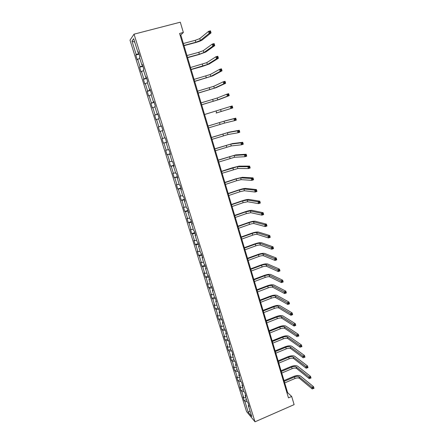 <?xml version="1.0" encoding="UTF-8"?>
<svg xmlns="http://www.w3.org/2000/svg" width="444" height="444" viewBox="0 0 444 444"><rect width="100%" height="100%" fill="white"/><g stroke="black" fill="none" stroke-linecap="round" stroke-linejoin="round"><path stroke-width="0.67" d="M129.998 40.154L246.537 411.527L255.011 421.8L134.038 34.171L129.998 40.154M248.734 405.117L248.351 405.605L249.195 406.587L247.974 402.686L247.136 401.715L245.188 395.476L246.015 396.42L244.788 392.49L243.961 391.564L241.997 385.281L242.818 386.186L241.58 382.229L240.765 381.341L238.789 375.014L239.599 375.879L238.356 371.9L237.551 371.051L235.559 364.685L236.358 365.512L235.104 361.505L234.31 360.689L232.306 354.284L233.094 355.067L231.835 351.032L231.052 350.266L229.037 343.811L229.814 344.555L228.543 340.493L227.772 339.765L225.741 333.272L226.507 333.971L225.23 329.886L224.47 329.198L222.422 322.66L223.177 323.321L221.889 319.203L221.14 318.559L219.086 311.977L219.824 312.593L218.531 308.447L217.793 307.847L215.723 301.221L216.45 301.792L215.146 297.619L214.424 297.064L212.337 290.393L213.053 290.92L211.744 286.719L211.028 286.208L208.93 279.487L209.635 279.975L208.314 275.741L207.609 275.274L205.494 268.509L206.188 268.947L204.862 264.691L204.173 264.269L202.042 257.459L202.725 257.847L201.382 253.563L200.705 253.185L198.562 246.331L199.228 246.675L197.88 242.357L197.219 242.03L195.06 235.12L195.715 235.42L194.355 231.069L193.706 230.791L191.531 223.837L192.174 224.087L190.803 219.708L190.171 219.475L187.978 212.476L188.611 212.676L187.229 208.264L186.608 208.086L184.404 201.032L185.02 201.182L183.633 196.742L183.022 196.609L180.802 189.51L181.402 189.61L180.003 185.137L179.409 185.059L177.173 177.905L177.761 177.955L176.357 173.454L175.774 173.421L173.521 166.223L174.092 166.217L172.677 161.683L172.111 161.705L169.841 154.451L170.402 154.395L168.975 149.828L168.42 149.906L166.139 142.602L166.683 142.491L165.246 137.89L164.707 138.017L162.404 130.664L162.937 130.503L161.488 125.868L160.961 126.052L158.647 118.642L159.163 118.426L157.703 113.758L157.193 113.991L154.862 106.532L155.361 106.26L153.89 101.559L153.396 101.854L151.049 94.333L151.532 94.006L150.055 89.272L149.578 89.621L147.208 82.051L147.68 81.663L146.187 76.895L145.726 77.3L143.34 69.675L143.795 69.231L142.291 64.424L141.847 64.891L139.444 57.209L139.882 56.71L138.367 51.865L137.94 52.392L133.65 38.667L131.973 41.07L134.743 42.163M248.351 405.605L251.781 416.566L248.307 412.382L244.927 401.587L244.117 400.643L246.487 399.633M131.973 41.07L136.191 54.534L135.781 55.034L137.257 59.74L137.673 59.257L140.032 66.789L139.605 67.238L141.07 71.906L141.503 71.484L143.845 78.965L143.406 79.354L144.855 83.988L145.305 83.622L147.63 91.048L147.175 91.381L148.618 95.987L149.079 95.671L151.393 103.047L150.921 103.33L152.353 107.903L152.83 107.642L155.123 114.963L154.64 115.19L156.06 119.73L156.554 119.525L158.83 126.795L158.33 126.967L159.746 131.48L160.251 131.324L162.51 138.545L161.999 138.667L163.403 143.146L163.919 143.04L166.167 150.211L165.64 150.283L167.033 154.728L167.566 154.679L169.797 161.799L169.253 161.816L170.64 166.234L171.184 166.234L173.404 173.304L172.844 173.277L174.22 177.661L174.781 177.705L176.984 184.726L176.412 184.649L177.778 189.005L178.355 189.1L180.536 196.076L179.953 195.948L181.307 200.277L181.896 200.422L184.066 207.348L183.472 207.17L184.821 211.466L185.42 211.66L187.573 218.537L186.963 218.32L188.3 222.583L188.916 222.821L191.059 229.653L190.437 229.387L191.764 233.627L192.391 233.91L194.516 240.698L193.884 240.382L195.199 244.594L195.843 244.922L197.952 251.665L197.308 251.304L198.618 255.483L199.267 255.861L201.365 262.554L200.705 262.154L202.009 266.306L202.669 266.727L204.756 273.376L204.085 272.927L205.378 277.056L206.055 277.517L208.125 284.121L207.437 283.633L208.724 287.729L209.413 288.234L211.466 294.799L210.772 294.267L212.049 298.335L212.748 298.884L214.791 305.4L214.086 304.828L215.351 308.869L216.062 309.462L218.087 315.934L217.371 315.318L218.631 319.336L219.353 319.969L221.367 326.401L220.64 325.741L221.889 329.731L222.622 330.408L224.625 336.796L223.887 336.097L225.13 340.065L225.874 340.776L227.861 347.125L227.112 346.387L228.344 350.327L229.098 351.076L231.074 357.381L230.314 356.604L231.54 360.517L232.306 361.311L234.271 367.577L233.5 366.761L234.715 370.646L235.492 371.478L237.44 377.705L236.658 376.851L237.873 380.713L238.656 381.579L240.593 387.762L239.804 386.874L241.003 390.709L241.802 391.619L243.728 397.763L242.924 396.831L244.117 400.643M183.355 32.468L179.581 33.461L288.472 397.857L291.691 396.459L287.618 392.668L180.802 34.937L183.355 32.468L180.297 22.2L134.038 34.171M245.571 394.999L245.188 395.476M243.728 397.763L245.882 397.707M241.802 391.619L243.961 391.553M242.391 384.815L241.997 385.281M240.593 387.762L242.751 387.69M238.656 381.579L240.903 381.49M239.188 374.558L238.789 375.014M237.44 377.705L239.599 377.605M235.492 371.478L237.845 371.362M235.964 364.241L235.559 364.685M234.271 367.577L236.43 367.46M232.306 361.311L234.776 361.161M232.717 353.851L232.306 354.284M231.074 357.381L233.233 357.242M229.098 351.076L231.696 350.893M229.448 343.39L229.037 343.811M227.861 347.125L230.02 346.964M225.874 340.776L228.566 340.559M226.157 332.861L225.741 333.272M224.625 336.796L226.784 336.613M222.622 330.408L225.313 330.164M222.849 322.266L222.422 322.66M221.367 326.401L223.532 326.196M219.353 319.969L222.044 319.697M219.514 311.594L219.086 311.977M218.087 315.934L220.252 315.706M216.062 309.462L218.753 309.163M216.156 300.849L215.723 301.221M214.791 305.4L216.95 305.15M212.748 298.884L215.44 298.557M212.776 290.032L212.337 290.393M211.466 294.799L213.631 294.522M209.413 288.234L212.104 287.879M209.374 279.143L208.93 279.487M208.125 284.121L210.284 283.827M206.055 277.517L208.747 277.128M205.949 268.182L205.494 268.509M204.756 273.376L206.915 273.054M202.669 266.727L205.367 266.306M202.503 257.137L202.042 257.459M201.365 262.554L203.53 262.21M199.267 255.861L201.959 255.411M199.029 246.026L198.562 246.331M197.952 251.665L200.116 251.293M195.843 244.922L198.535 244.444M195.532 234.832L195.06 235.12M194.516 240.698L196.681 240.298M192.391 233.91L195.083 233.4M192.008 223.56L191.531 223.837M191.059 229.653L193.218 229.237M188.916 222.821L191.608 222.278M188.461 212.21L187.978 212.476M187.573 218.537L189.738 218.093M185.42 211.66L188.112 211.083M184.893 200.782L184.404 201.032M184.066 207.348L186.23 206.871M181.896 200.422L184.587 199.811M181.296 189.277L180.802 189.51M180.536 196.076L182.7 195.576M178.355 189.1L181.041 188.461M177.678 177.689L177.173 177.905M176.984 184.726L179.143 184.204M174.781 177.705L177.472 177.034M174.031 166.017L173.521 166.223M173.404 173.304L175.563 172.749M171.184 166.234L173.876 165.523M170.357 154.262L169.841 154.451M169.797 161.799L171.956 161.216M167.566 154.679L170.257 153.935M166.661 142.424L166.139 142.602M166.167 150.211L168.326 149.606M163.919 143.04L166.611 142.263M162.51 138.545L164.668 137.906M160.251 131.324L162.41 130.669M161.499 125.896L160.961 126.052M158.83 126.795L161.522 125.968M156.554 119.525L158.708 118.842M157.737 113.858L157.193 113.991M155.123 114.963L157.814 114.102M152.83 107.642L154.989 106.932M153.946 101.732L153.396 101.854M151.393 103.047L154.079 102.148M149.079 95.671L151.238 94.933M150.133 89.516L149.578 89.621M147.63 91.048L150.316 90.11M145.305 83.622L147.458 82.85M146.287 77.212L145.726 77.3M143.845 78.965L146.531 77.989M141.503 71.484L143.656 70.685M142.413 64.818L141.847 64.891M140.032 66.789L142.713 65.779M137.673 59.257L139.827 58.425M138.517 52.337L137.94 52.392M136.191 54.534L138.872 53.48M291.691 396.459L294.122 404.628L255.011 421.8M248.307 412.382L249.972 410.789M244.927 401.587L247.08 401.543M180.081 35.126L180.802 34.937M287.002 392.934L287.618 392.668M135.781 55.034L139.083 54.151M139.605 67.238L142.89 66.339M143.406 79.354L146.67 78.444M147.175 91.381L150.427 90.459M150.921 103.33L154.157 102.392M154.64 115.19L157.859 114.241M158.33 126.967L161.533 126.013M163.403 143.146L166.578 142.169M167.033 154.728L170.196 153.741M170.64 166.234L173.787 165.235M174.22 177.661L177.35 176.645M177.778 189.005L180.897 187.984M181.307 200.277L184.41 199.239M184.821 211.466L187.906 210.423M188.3 222.583L191.375 221.528M191.764 233.627L194.822 232.562M195.199 244.594L198.246 243.517M198.618 255.483L201.643 254.401M202.009 266.306L205.023 265.212M205.378 277.056L208.375 275.946M208.724 287.729L211.633 286.641M212.049 298.335L214.746 297.314M215.351 308.869L217.865 307.908M218.631 319.336L221.084 318.381M221.889 329.731L224.337 328.771M225.13 340.065L227.561 339.094M228.344 350.327L230.769 349.345M231.54 360.517L233.949 359.535M234.715 370.646L237.113 369.658M237.873 380.713L240.26 379.714M241.003 390.709L243.384 389.704M183.938 45.443L195.821 42.252L200.344 40.532L209.152 33.394L208.552 31.346L210.45 30.841L211.044 32.889L202.142 40.049C200.96 40.826 198.701 41.681 195.371 42.624L184.005 45.677M183.361 43.512L195.255 40.321L199.772 38.595L208.552 31.346L209.574 31.585L209.812 32.406L210.573 32.207L210.334 31.385L209.574 31.585M210.573 32.207L211.044 32.889L209.152 33.394L209.812 32.406M210.334 31.385L210.45 30.841M187.529 57.47L199.356 54.229L203.874 52.57L212.848 46.137L212.254 44.106L214.141 43.59L214.73 45.627L205.666 52.081L198.895 54.562L187.584 57.665M186.952 55.55L198.79 52.314L203.308 50.644L212.254 44.106L213.275 44.361L213.514 45.177L214.269 44.972L214.036 44.156L213.275 44.361M214.269 44.972L214.73 45.627L212.848 46.137L213.514 45.177M214.036 44.156L214.141 43.59M191.092 69.419L207.381 64.524L216.522 58.791L215.934 56.771L217.81 56.249L218.393 58.269L209.163 64.025L202.392 66.422L191.142 69.569M190.526 67.51L206.821 62.615L215.934 56.771L216.955 57.037L217.188 57.848L217.943 57.642L217.704 56.832L216.955 57.037M217.943 57.642L218.393 58.269L216.522 58.791L217.188 57.848M217.704 56.832L217.81 56.249M194.639 81.28L210.867 76.396L220.163 71.345L219.58 69.342L221.445 68.814L222.028 70.818L212.637 75.891L194.672 81.396M194.072 79.382L210.306 74.503L219.58 69.342L220.607 69.625L220.84 70.43L221.584 70.219L221.351 69.414L220.607 69.625M221.584 70.219L222.028 70.818L220.163 71.345L220.84 70.43M221.351 69.414L221.445 68.814M198.152 93.057L214.324 88.19L223.782 83.811L223.204 81.818L225.058 81.285L225.635 83.278L216.089 87.673L198.179 93.135M197.591 91.175L213.769 86.303L223.204 81.818L224.226 82.118L224.459 82.917L225.202 82.701L224.969 81.907L224.226 82.118M225.202 82.701L225.635 83.278L223.782 83.811L224.459 82.917M224.969 81.907L225.058 81.285M201.648 104.756L217.76 99.894L227.372 96.187L226.801 94.211L228.649 93.667L229.221 95.643L219.514 99.378L201.659 104.795M201.088 102.886L217.21 98.024L226.801 94.211L227.822 94.522L228.055 95.316L228.793 95.099L228.566 94.306L227.822 94.522M228.793 95.099L229.221 95.643L227.372 96.187L228.055 95.316M228.566 94.306L228.649 93.667M216.15 113.053L230.941 108.475L230.369 106.51L232.206 105.961L232.773 107.92L216.15 113.053M204.562 114.513L230.369 106.51L231.396 106.838L231.624 107.62L232.356 107.404L232.129 106.616L231.396 106.838M232.356 107.404L232.773 107.92L230.941 108.475L231.624 107.62M232.129 106.616L232.206 105.961M208.558 127.911L224.559 123.077L234.482 120.668L233.916 118.72L235.742 118.16L225.757 120.696L208.003 126.041M208.008 126.068L224.02 121.229L233.916 118.72L234.937 119.059L235.165 119.841L235.897 119.614L235.67 118.837L234.937 119.059M235.67 118.837L235.742 118.16L236.308 120.108L234.482 120.668L235.165 119.841M236.308 120.108L235.897 119.614M211.982 139.372L227.927 134.543L237.995 132.778L237.435 130.841L239.249 130.275L229.121 132.173L211.416 137.479M211.433 137.54L227.389 132.712L237.435 130.841L238.456 131.196L238.683 131.968L239.41 131.746L239.188 130.969L238.456 131.196M239.188 130.969L239.249 130.275L239.81 132.207L237.995 132.778L238.683 131.968M239.81 132.207L239.41 131.746M215.379 150.749L231.269 145.937L241.481 144.799L240.926 142.879L242.735 142.302L232.456 143.573L214.807 148.834M214.835 148.929L230.736 144.117L240.926 142.879L241.952 143.246L242.174 144.011L242.901 143.784L242.674 143.012L241.952 143.246M242.674 143.012L242.735 142.302L243.29 144.222L241.481 144.799L242.174 144.011M243.29 144.222L242.901 143.784M218.753 162.054L234.587 157.254L244.949 156.732L244.394 154.828L246.192 154.246L235.77 154.895L218.176 160.118M218.215 160.245L234.055 155.444L244.394 154.828L245.421 155.206L245.643 155.972L246.365 155.739L246.143 154.973L245.421 155.206M246.143 154.973L246.192 154.246L246.747 156.149L244.949 156.732L245.643 155.972M246.747 156.149L246.365 155.739M222.105 173.282L237.884 168.492L248.385 168.587L247.835 166.689L249.628 166.1L239.066 166.139L232.301 167.804L221.523 171.323M221.573 171.489L237.357 166.694L247.835 166.689L248.862 167.083L249.084 167.843L249.8 167.604L249.584 166.85L248.862 167.083M249.584 166.85L249.628 166.1L250.177 167.993L248.385 168.587L249.084 167.843M250.177 167.993L249.8 167.604M225.435 184.432L236.646 180.702L241.159 179.654L251.804 180.353L251.254 178.471L253.036 177.878L242.335 177.306L235.575 178.893L224.847 182.451M224.908 182.651L236.125 178.926L240.637 177.866L251.254 178.471L252.286 178.877L252.503 179.631L253.213 179.393L252.997 178.638L252.286 178.877M252.997 178.638L253.036 177.878L253.585 179.753L251.804 180.353L252.503 179.631M253.585 179.753L253.213 179.393M228.743 195.51L239.904 191.741L244.411 190.742L255.195 192.036L254.651 190.165L256.427 189.566L245.582 188.4C244.233 188.389 241.98 188.894 238.828 189.91L228.149 193.506M228.216 193.739L239.383 189.977L243.895 188.966L254.651 190.165L255.677 190.587L255.894 191.331L256.604 191.092L256.388 190.343L255.677 190.587M256.388 190.343L256.427 189.566L256.965 191.431L255.195 192.036L255.894 191.331M256.965 191.431L256.604 191.092M232.029 206.516L243.134 202.703L247.647 201.754L258.558 203.635L258.019 201.781L259.784 201.171L248.812 199.417C247.447 199.35 245.193 199.833 242.052 200.855L231.424 204.49M231.507 204.756L242.618 200.954L247.13 199.994L258.019 201.781L259.052 202.209L259.268 202.952L259.973 202.708L259.757 201.965L259.052 202.209M259.757 201.965L259.784 201.171L260.323 203.025L258.558 203.635L259.268 202.952M260.323 203.025L259.973 202.708M235.292 217.443L246.348 213.597L250.854 212.693L261.904 215.157L261.372 213.314L263.126 212.698L252.014 210.367C250.638 210.245 248.39 210.7 245.26 211.727L234.682 215.401M234.771 215.695L245.832 211.855L250.344 210.944L261.372 213.314L262.398 213.758L262.609 214.491L263.314 214.247L263.103 213.509L262.398 213.758M263.103 213.509L263.126 212.698L263.658 214.541L261.904 215.157L262.609 214.491M263.658 214.541L263.314 214.247M238.533 228.299L249.534 224.414C251.62 223.721 253.119 223.437 254.046 223.565L265.223 226.595L264.691 224.764L266.439 224.142L255.2 221.24C253.813 221.062 251.559 221.495 248.446 222.527L237.917 226.235M238.017 226.562L249.029 222.683C251.11 221.994 252.614 221.706 253.535 221.828L264.691 224.764L265.723 225.219L265.934 225.952L266.633 225.702L266.422 224.969L265.723 225.219M266.422 224.969L266.439 224.142L266.972 225.974L265.223 226.595L265.934 225.952M266.972 225.974L266.633 225.702M241.758 239.083L252.703 235.159C254.778 234.465 256.282 234.199 257.209 234.36L268.52 237.951L267.993 236.136L269.73 235.509L258.364 232.04C256.965 231.812 254.717 232.218 251.615 233.255L241.136 237.002M241.242 237.362L252.198 233.444C254.273 232.75 255.777 232.478 256.704 232.634L267.993 236.136L269.025 236.602L269.236 237.329L269.93 237.079L269.719 236.352L269.025 236.602M269.719 236.352L269.73 235.509L270.257 237.324L268.52 237.951L269.236 237.329M270.257 237.324L269.93 237.079M244.955 249.8L255.855 245.837C257.92 245.138 259.418 244.888 260.356 245.082L271.795 249.234L271.273 247.43L272.999 246.797L261.505 242.768C260.095 242.491 257.847 242.868 254.756 243.911L244.328 247.691M244.444 248.085L255.35 244.133C257.415 243.434 258.919 243.179 259.857 243.368L271.273 247.43L272.3 247.907L272.511 248.629L273.204 248.374L272.993 247.652L272.3 247.907M272.993 247.652L272.999 246.797L273.521 248.596L271.795 249.234L272.511 248.629M273.521 248.596L273.204 248.374M248.135 260.439L258.98 256.443C261.039 255.744 262.537 255.505 263.486 255.738L275.047 260.434L274.525 258.647L276.246 258.003L264.63 253.43C263.209 253.097 260.955 253.452 257.881 254.501L247.497 258.319M247.624 258.741L258.48 254.751C260.539 254.046 262.038 253.807 262.981 254.035L274.525 258.647L275.558 259.135L275.763 259.851L276.451 259.59L276.246 258.874L275.558 259.135M276.246 258.874L276.246 258.003L276.767 259.796L275.047 260.434L275.763 259.851M276.767 259.796L276.451 259.59M251.293 271.012L262.088 266.983C264.136 266.278 265.634 266.056 266.589 266.322L278.277 271.562L277.761 269.78L279.47 269.136L267.726 264.019C266.295 263.636 264.047 263.969 260.983 265.024L250.649 268.87M250.788 269.325L261.594 265.296C263.642 264.591 265.14 264.369 266.095 264.63L278.788 270.279L278.993 270.995L279.681 270.735L279.476 270.024L278.788 270.279M279.476 270.024L279.47 269.136L279.986 270.912L278.277 271.562L278.993 270.995M279.986 270.912L279.681 270.735M254.429 281.518L265.173 277.45C267.216 276.74 268.714 276.54 269.675 276.834L281.479 282.606L280.969 280.841L282.673 280.192L270.807 274.542C269.369 274.103 267.122 274.414 264.069 275.474L253.779 279.359M253.924 279.842L264.68 275.779C266.722 275.069 268.22 274.864 269.181 275.152L282.001 281.352L282.206 282.062L282.889 281.796L282.684 281.091L282.001 281.352M282.684 281.091L282.673 280.192L283.183 281.957L281.479 282.606L282.206 282.062M283.183 281.957L282.889 281.796M257.542 291.952L268.243 287.851C270.274 287.14 271.772 286.952 272.738 287.279L284.665 293.578L284.16 291.825L285.853 291.17L273.87 284.993C272.416 284.504 270.174 284.793 267.133 285.858L256.893 289.777M257.043 290.287L267.749 286.191C269.786 285.475 271.284 285.287 272.25 285.614L285.187 292.346L285.392 293.051L286.069 292.785L285.864 292.085L285.187 292.346M285.864 292.085L285.853 291.17L286.363 292.923L284.665 293.578L285.392 293.051M286.363 292.923L286.069 292.785M260.639 302.325L271.29 298.185C273.315 297.469 274.814 297.297 275.785 297.663L287.829 304.479L287.324 302.736L289.011 302.075L276.912 295.377C275.447 294.838 273.204 295.105 270.174 296.176L259.984 300.122M260.145 300.666L270.801 296.531C272.827 295.821 274.325 295.643 275.297 296.004L288.356 303.269L288.556 303.968L289.233 303.702L289.027 303.002L288.356 303.269M289.027 303.002L289.011 302.075L289.516 303.813L287.829 304.479L288.556 303.968M289.516 303.813L289.233 303.702M263.714 312.626L274.314 308.452C276.334 307.736 277.827 307.575 278.81 307.97L290.97 315.301L290.47 313.569L292.146 312.903L279.931 305.694C278.46 305.111 276.212 305.355 273.199 306.427L263.053 310.406M263.225 310.978L273.831 306.81C275.852 306.094 277.345 305.933 278.327 306.321L291.497 314.113L291.697 314.807L292.374 314.541L292.174 313.847L291.497 314.113M292.174 313.847L292.146 312.903L292.651 314.63L290.97 315.301L291.697 314.807M292.651 314.63L292.374 314.541M266.772 322.86L277.322 318.653C279.332 317.932 280.83 317.787 281.818 318.215L294.089 326.051L293.595 324.336L295.266 323.659L282.933 315.945C281.452 315.312 279.209 315.534 276.207 316.611L266.106 320.624M266.283 321.223L276.845 317.022C278.854 316.306 280.347 316.156 281.335 316.578L294.622 324.886L294.822 325.574L295.493 325.302L295.293 324.614L294.622 324.886M295.293 324.614L295.266 323.659L295.76 325.374L294.089 326.051L294.822 325.574M269.808 333.028L280.314 328.788C282.312 328.066 283.81 327.933 284.804 328.394L297.191 336.73L296.692 335.02L298.357 334.343L285.914 326.129C284.426 325.446 282.184 325.646 279.193 326.729L269.136 330.774M269.319 331.402L279.837 327.167C281.835 326.445 283.333 326.312 284.327 326.767L297.724 335.586L297.924 336.269L298.59 335.997L298.39 335.314L297.724 335.586M298.39 335.314L298.357 334.343L298.851 336.047L297.924 336.269M272.821 343.129L283.283 338.861C285.276 338.134 286.769 338.017 287.768 338.511L300.266 347.336L299.778 345.637L301.432 344.955L288.877 336.247C287.379 335.52 285.137 335.697 282.156 336.785L272.144 340.859M272.344 341.514L282.806 337.251C284.798 336.524 286.297 336.408 287.296 336.891L300.804 346.215L301.004 346.892L301.665 346.614L301.47 345.937L300.804 346.215M301.47 345.937L301.432 344.955L301.926 346.647L301.004 346.892M275.818 353.169L286.23 348.867C288.217 348.14 289.71 348.035 290.72 348.557L303.324 357.87L302.836 356.182L304.484 355.494L291.825 346.303C290.315 345.526 288.073 345.687 285.104 346.775L275.136 350.882M275.341 351.565L285.764 347.269C287.745 346.542 289.244 346.437 290.248 346.953L303.868 356.765L304.062 357.442L304.723 357.165L304.529 356.488L303.868 356.765M304.529 356.488L304.484 355.494L304.973 357.176L304.062 357.442M278.799 363.142L289.166 358.813C291.142 358.08 292.635 357.992 293.645 358.547L306.36 368.331L305.877 366.661L307.52 365.961L294.749 356.293C293.229 355.472 290.992 355.611 288.034 356.704L278.111 360.839M278.321 361.549L288.694 357.22C290.676 356.488 292.169 356.399 293.179 356.948L306.909 367.255L307.104 367.921L307.759 367.643L307.564 366.972L306.909 367.255M307.564 366.972L307.52 365.961L308.003 367.632L307.104 367.921M281.757 373.054L292.08 368.692C294.045 367.959 295.543 367.882 296.559 368.465L309.379 378.726L308.896 377.067L310.528 376.362L297.658 366.217C296.126 365.356 293.889 365.473 290.942 366.572L281.069 370.734M281.285 371.473L291.614 367.11C293.584 366.378 295.077 366.3 296.093 366.883L309.929 377.666L310.117 378.332L310.772 378.049L310.584 377.383L309.929 377.666M310.584 377.383L310.528 376.362L311.011 378.022L310.117 378.332M284.698 382.906L294.971 378.51C296.936 377.772 298.429 377.711 299.45 378.327L312.376 389.049L311.899 387.401L313.525 386.696L300.544 376.085C299.006 375.174 296.77 375.274 293.839 376.373L284.005 380.569M284.232 381.329L294.511 376.939C296.475 376.207 297.968 376.14 298.99 376.751L312.926 388.012L313.12 388.672L313.769 388.389L313.581 387.729L312.926 388.012M313.581 387.729L313.525 386.696L314.002 388.345L313.12 388.672M195.255 40.321L195.821 42.252M199.772 38.595L200.344 40.532M198.79 52.314L199.356 54.229M203.308 50.644L203.874 52.57M202.303 64.225L202.864 66.128M206.821 62.615L207.381 64.524M205.788 76.052L206.349 77.939M210.306 74.503L210.867 76.396M209.252 87.795L209.807 89.671M213.769 86.303L214.324 88.19M212.693 99.462L213.242 101.326M217.21 98.024L217.76 99.894M216.111 111.05L216.655 112.898M220.624 109.668L221.173 111.527M219.503 122.555L220.041 124.392M224.02 121.229L224.559 123.077M222.871 133.983L223.41 135.809M227.389 132.712L227.927 134.543M226.218 145.332L226.751 147.147M230.736 144.117L231.269 145.937M229.542 156.61L230.075 158.408M234.055 155.444L234.587 157.254M232.845 167.804L233.372 169.591M237.357 166.694L237.884 168.492M236.125 178.926L236.646 180.702M240.637 177.866L241.159 179.654M239.383 189.977L239.904 191.741M243.895 188.966L244.411 190.742M242.618 200.954L243.134 202.703M247.13 199.994L247.647 201.754M245.832 211.855L246.348 213.597M250.344 210.944L250.854 212.693M249.029 222.683L249.534 224.414M253.535 221.828L254.046 223.565M252.198 233.444L252.703 235.159M256.704 232.634L257.209 234.36M255.35 244.133L255.855 245.837M259.857 243.368L260.356 245.082M258.48 254.751L258.98 256.443M262.981 254.035L263.486 255.738M261.594 265.296L262.088 266.983M266.095 264.63L266.589 266.322M264.68 275.779L265.173 277.45M269.181 275.152L269.675 276.834M267.749 286.191L268.243 287.851M272.25 285.614L272.738 287.279M270.801 296.531L271.29 298.185M275.297 296.004L275.785 297.663M273.831 306.81L274.314 308.452M278.327 306.321L278.81 307.97M276.845 317.022L277.322 318.653M281.335 316.578L281.818 318.215M279.837 327.167L280.314 328.788M284.327 326.767L284.804 328.394M282.806 337.251L283.283 338.861M287.296 336.891L287.768 338.511M285.764 347.269L286.23 348.867M290.248 346.953L290.72 348.557M288.694 357.22L289.166 358.813M293.179 356.948L293.645 358.547M291.614 367.11L292.08 368.692M296.093 366.883L296.559 368.465M294.511 376.939L294.971 378.51M298.99 376.751L299.45 378.327"/></g></svg>
